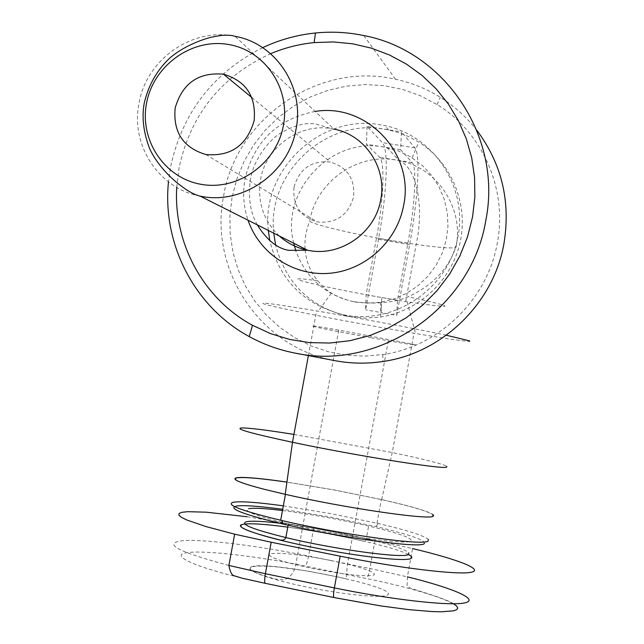 <?xml version="1.0" encoding="UTF-8"?>
<svg xmlns="http://www.w3.org/2000/svg" width="644" height="644" viewBox="0 0 644 644"><rect width="100%" height="100%" fill="white"/><g stroke="black" fill="none" stroke-linecap="round" stroke-linejoin="round"><path stroke-width="0.48" stroke-dasharray="3.22 2.42" d="M396.712 315.335L397.461 300.305L407.869 243.352C414.865 205.678 417.119 167.44 412.2 162.61L400.632 149.762L401.486 131.907L414.897 147.846C420.717 154.077 417.94 199.857 409.624 244.664L396.712 315.335L381.127 312.565L381.763 297.536L407.121 301.811C457.2 309.249 457.602 307.558 408.328 296.723C394.651 302.559 377.006 304.346 355.391 302.092L353.508 301.682C325.228 294.984 306.013 278.055 295.87 250.886M446.332 335.234C420.943 329.881 388.887 323.731 350.159 316.768L316.59 310.915C274.481 303.896 257.189 301.65 264.716 304.193C275.077 307.413 329.14 318.184 380.507 327.369L415.549 333.487C446.477 338.712 464.485 341.336 469.565 341.36M293.72 243.231C280.051 191.332 330.678 136.649 383.526 146.993L398.193 150.881L410.421 156.742L422.786 165.886L431.915 175.788L439.192 187.163L444.384 199.672L447.339 212.947L447.95 226.583L446.212 240.156L442.162 253.269L435.924 265.505L427.705 276.501L417.739 285.928L406.34 293.495L393.854 298.985L380.668 302.237L367.861 303.171L353.508 301.682M353.781 301.795L342.97 298.816L332.521 293.97L324.19 287.973L317.725 280.792C310.376 271.76 306.182 261.536 305.143 250.122M305.055 248.938C304.483 239.624 306.021 230.431 309.659 221.343C316.035 225.344 354.812 234.352 392.164 240.679L376.507 238.006L366.114 294.775L365.599 309.796L378.495 239.351C386.811 194.681 388.936 148.933 382.319 142.59L367.048 126.393L388.702 129.967L397.71 132.342L408.57 136.56L418.809 142.107C451.315 162.417 468.558 203.576 460.21 241.87C451.935 280.164 419.027 311.149 380.781 317.017L365.293 318.128L348.154 316.349C309.828 306.866 285.646 283.07 275.6 244.962M273.789 233.2C266.616 173.663 325.148 117.973 384.243 129.146L401.486 131.907M268.339 230.455C261.062 170.04 320.438 113.513 380.387 124.831L384.919 125.66C434.201 135.57 468.446 187.959 457.659 238.304C447.556 288.794 395.005 324.431 345.514 315.141L343.759 314.811C304.169 304.942 279.52 280.221 269.804 240.647M371.298 337.754C317.693 328.142 286.467 320.994 338.752 330.098L414.14 344.427C419.92 345.957 411.315 344.733 388.308 340.773L371.298 337.754M293.93 434.41L392.236 452.531C423.833 459.156 442.034 463.744 446.815 466.296M262.647 47.672C212.802 72.965 182.083 112.901 170.483 167.48L168.47 181.922M176.738 187.396L179.072 167.826C190.56 114.576 221.061 76.539 270.577 53.718M334.333 360.535C259.975 347.39 208.535 269.337 223.653 195.784C236.179 118.279 318.804 61.309 395.537 79.252C411.484 82.674 426.4 88.687 440.287 97.284C454.35 106.075 466.506 117.047 476.753 130.201M231.993 197.756L229.884 215.853L230.19 234.03L232.911 251.981L238.006 269.377L245.388 285.904L254.935 301.263L266.487 315.19L279.834 327.402L294.751 337.689L310.972 345.844L328.207 351.713L346.142 355.174L364.448 356.148L382.786 354.603C438.983 346.681 487.701 299.46 497.369 242.635C507.625 189.167 482.461 132.197 437.123 104.586L420.419 95.763L402.637 89.411L384.138 85.66L365.293 84.557L346.464 86.119L328.029 90.289L310.328 96.978L293.704 106.059L278.474 117.329L264.926 130.579L253.301 145.544L243.826 161.942L236.678 179.459L231.993 197.756M294.058 187.034C299.436 168.631 311.535 160.308 330.356 162.071C347.406 167.263 355.134 178.895 353.54 196.975C348.146 215.386 336.071 223.709 317.307 221.971C300.185 216.754 292.432 205.114 294.058 187.034M282.483 510.523C310.392 514.137 339.106 519.314 368.626 526.051C399.151 533.288 413.255 538.304 410.928 541.097C406.767 545.146 337.142 535.51 288.375 523.846C255.644 515.892 242.377 510.845 248.584 508.712M237.733 477.776C229.932 479.579 245.839 485.093 285.453 494.326C344.548 507.883 428.558 520.127 432.607 516.102C434.829 513.34 417.723 507.818 381.296 499.543L334.067 489.963L286.926 482.123M283.336 505.854L330.195 513.518L378.092 523.451C407.354 530.334 424.106 535.663 428.349 539.447M235.817 506.16L234.448 506.587M424.428 543.536C425.676 540.195 409.528 534.528 375.975 526.551L329.35 516.858L282.708 509.299M247.111 516.73L313.7 528.136L375.017 540.405L412.538 548.575L407.386 576.863C407.338 588.914 405.615 585.533 411.242 588.463C418.592 590.846 445.431 598.526 453.577 603.782M433.573 514.967C429.451 511.594 412.144 506.466 381.659 499.583L334.276 489.963L286.934 482.082M400.632 149.762L366.468 144.24L379.622 157.313C385.201 162.232 383.51 200.445 376.507 238.006M397.461 300.305L366.114 294.775M317.725 280.792C268.427 273.877 318.611 286.556 381.763 297.536L381.127 312.565L365.599 309.796M367.048 126.393L366.468 144.24M407.869 243.352L392.164 240.679L416.153 244.454C444.135 248.343 457.473 248.946 456.153 246.266C448.715 268.588 432.768 285.405 408.328 296.723M412.2 162.61L395.883 159.953C356.84 152.805 316.043 182.091 309.659 221.343M330.557 560.425C299.581 554.436 279.464 552.246 270.198 553.84C266.6 555.788 275.117 559.419 295.757 564.716L312.678 568.515C345.796 574.859 366.259 577.016 374.059 574.979C376.072 572.766 367.209 569.167 347.47 564.192L330.557 560.425M279.271 235.962C263.396 220.57 257.149 201.781 260.538 179.579C265.932 146.212 301.32 121.724 333.962 129.13L235.028 36.306C192.355 26.943 146.164 59.554 138.991 103.475C130.426 145.166 158.923 188.829 200.107 196.106M315.117 111.452C277.483 118.882 254.114 141.35 245.018 178.847C242.49 192.967 243.496 206.764 248.037 220.232M251.152 566.962C266.028 559.716 401.067 587.248 387.455 594.935C382.963 598.501 344.572 594.863 306.56 586.99C268.459 579.165 243.046 569.723 251.152 566.962M282.821 523.58C310.199 527.122 338.028 532.186 366.307 538.762C390.932 544.655 405.092 549.332 408.803 552.769M408.481 554.565C388.477 543.19 267.719 520.674 244.809 524.007M265.561 583.327L334.164 597.495C393.862 609.892 452.434 615.157 456.982 609.2C462.464 603.428 419.389 589.3 366.814 578.626L305.232 566.06C253.374 555.45 197.909 549.34 184.353 553.252C169.927 556.98 206.555 571.18 265.561 583.327L265.231 583.327M228.902 565.456C177.567 551.699 162.119 543.439 182.55 540.67C203.947 539.02 258.115 545.782 308.597 556.038L369.889 568.483C368.771 574.198 367.748 577.579 366.814 578.626M375.017 540.405L369.889 568.483L407.386 576.863M313.7 528.136L308.597 556.038C307.462 561.713 306.343 565.054 305.232 566.06M409.624 244.664L378.495 239.351M414.897 147.846L382.319 142.59M456.153 246.266C463.93 207.843 437.01 167.714 399.224 160.581L379.622 157.313M407.121 301.811L415.549 333.487M388.702 129.967L384.919 125.66M388.308 340.773L347.47 564.192C345.627 580.711 348.332 579.576 341.087 577.588L307.526 571.011L279.504 567.179C264.99 565.738 255.668 565.69 251.538 567.034C246.66 569.336 254.67 573.361 275.568 579.093L283.795 579.922C290.331 577.547 294.316 572.484 295.757 564.716L338.752 330.098M381.659 499.583L392.236 452.531L414.003 333.23M257.278 224.885C250.291 212.544 247.988 197.475 250.379 179.668C253.543 158.851 270.383 138.484 281.637 132.495C295.54 124.839 307.18 122.094 316.534 124.276C333.262 128.953 333.069 129.557 333.962 129.13M395.537 79.252L363.699 35.533M382.786 354.603L382.866 361.517M251.74 97.445L330.356 162.071M287.771 527.146C314.248 530.656 348.34 537.515 360.809 540.461C364.254 541.821 366.09 541.25 366.307 538.762L368.626 526.051M376.973 523.194L381.296 499.543M375.975 526.551L378.092 523.451M288.126 525.206L288.375 523.846M205.887 154.536L317.307 221.971M437.123 104.586L440.287 97.284M296.321 353.323L294.55 352.993M308.387 355.617L316.59 310.915M348.154 316.349L343.759 314.811M412.079 157.756L418.809 142.107M380.668 302.237L380.781 317.017M405.712 301.585L416.153 244.454C424.396 207.231 416.982 167.778 399.224 160.581L387.028 147.645M331.298 293.237L318.289 311.205"/><path stroke-width="0.97" d="M469.565 341.36L469.653 340.885L446.332 335.234M295.87 250.886L293.72 243.231M305.143 250.122L305.055 248.938M275.6 244.962L273.789 233.2M446.815 466.296L446.662 467.158C443 469.589 354.876 455.501 292.505 442.283C250.685 433.323 233.844 428.542 241.951 427.922C249.582 427.938 266.914 430.103 293.93 434.41M286.934 482.082C261.086 478.347 244.487 476.874 237.137 477.655C230.343 478.878 239.294 482.742 263.984 489.239L285.22 494.326L292.489 442.275L308.387 355.617M285.22 494.326C344.701 507.971 429.186 520.271 433.227 516.222L433.573 514.967M168.47 181.922C162.079 243.915 194.617 307.108 249.244 336.579C263.444 344.355 278.546 349.829 294.55 352.993C378.68 371.644 471.77 308.186 485.85 220.192C502.682 136.761 444.449 50.538 363.699 35.533C347.76 32.232 331.676 31.387 315.455 32.989C297.045 34.889 279.44 39.775 262.647 47.672M270.577 53.718C284.567 47.833 299.09 44.122 314.151 42.593L333.455 41.941L352.662 43.8L371.459 48.179L389.515 54.998L406.525 64.167L422.182 75.533L436.23 88.92L448.401 104.103L458.488 120.822L466.296 138.806L471.69 157.732L474.564 177.277L474.861 197.104L472.575 216.851L467.512 236.887L459.808 256.095L449.609 274.103L437.107 290.589L422.553 305.232L406.219 317.774L388.413 327.981L369.479 335.677L349.773 340.724L329.664 343.043L309.514 342.616L289.703 339.452L270.585 333.632L252.496 325.284C203.48 298.864 173.3 243.239 176.738 187.396M476.753 130.201C501.692 163.624 510.781 201.29 504.019 243.191C493.795 303.268 442.259 353.186 382.866 361.517C366.549 363.965 350.368 363.643 334.333 360.535L296.321 353.323M175.176 107.975C182.365 83.293 198.457 72.031 223.444 74.181C246.089 80.943 256.32 96.455 254.147 120.71C246.902 145.439 230.81 156.717 205.887 154.536C183.17 147.701 172.938 132.181 175.176 107.975M248.584 508.712C253.591 507.754 264.885 508.358 282.483 510.523M286.926 482.123C261.392 478.444 244.994 476.995 237.733 477.776M428.349 539.447L428.059 541.065C423.841 545.919 340.982 534.504 281.919 520.529L280.695 520.247C241.138 510.66 225.32 504.663 233.233 502.264C240.663 501.08 257.367 502.28 283.336 505.854M234.448 506.587C230.439 509.46 246.604 515.272 282.949 524.015C339.943 537.555 419.904 548.503 424.138 543.737L424.428 543.536M282.708 509.299C258.389 506.031 242.756 504.985 235.817 506.16M412.538 548.575C458.077 559.346 485.302 569.94 470.466 572.395C456.129 574.955 397.734 567.871 340.177 556.183L271.188 542.224L234.649 534.174L205.951 526.567L186.832 519.998L181.399 517.309L178.839 515.095L179.121 513.405L182.172 512.27L187.839 511.682L206.177 512.181L247.111 516.73M269.804 240.647L268.339 230.455M200.107 196.106C242.329 205.46 288.931 173.083 296.095 128.816C304.652 86.811 275.696 43.422 235.028 36.306C229.449 34.623 221.955 34.865 212.528 37.014C210.524 37.094 185.705 43.752 169.235 58.588C156.717 70.582 148.394 85.402 144.256 103.032C141.616 117.28 143.459 132.608 149.786 149.006C159.503 169.557 178.034 183.709 180.111 185.158C187.774 191.139 194.44 194.786 200.107 196.106L307.582 250.21L289.051 250.347C277.564 248.729 266.97 240.244 257.278 224.885M283.416 125.419C276.743 163.254 238.103 190.89 201.564 184.401C164.912 178.477 139.362 140.497 146.518 103.362C153.143 66.139 190.833 38.439 227.437 44.315C264.137 49.636 290.645 87.681 283.416 125.419M333.962 129.13C365.076 134.813 387.189 167.883 380.741 199.64C375.355 233.128 339.887 257.463 307.558 250.21C296.828 247.988 287.393 243.239 279.271 235.962M248.037 220.232C259.484 253.825 294.171 276.534 329.865 273.265C365.551 270.158 397.179 241.194 403.643 205.339C414.792 153.264 366.404 102.678 315.117 111.452M408.803 552.769L408.505 554.395C404.271 558.839 334.59 549.445 285.856 537.563C253.148 529.449 239.922 524.192 246.177 521.793C251.546 520.634 263.766 521.229 282.821 523.58M244.809 524.007L242.386 524.425C232.082 526.792 263.412 537.442 311.092 547.046C358.676 556.706 406.292 561.938 411.202 558.388C412.587 557.511 411.677 556.231 408.481 554.565M407.386 576.863C452.861 588.028 479.925 599.556 464.928 602.865C450.438 606.27 391.914 599.781 334.373 587.908L265.4 573.732L228.902 565.456L234.649 534.174M453.577 603.782L456.66 606.076L457.755 608.033L456.773 609.626L453.69 610.81L441.333 611.8L432.229 611.575L408.98 609.659L380.636 605.899L334.043 597.543C333.246 597.141 333.359 593.929 334.373 587.908L340.177 556.183M333.898 597.511L265.425 583.367C264.41 582.925 264.402 579.713 265.4 573.732L271.188 542.224M314.151 42.593L315.455 32.989M223.444 74.181L251.74 97.445M288.126 525.206L285.856 537.563C284.761 540.227 282.008 540.831 277.58 539.374C247.9 531.799 236.187 526.816 242.442 524.433C248.858 523.057 263.968 523.958 287.771 527.146M282.949 524.015L281.919 520.529M280.695 520.247L285.445 494.383M265.231 583.327L242.031 578.183L234.963 575.986C232.146 575.841 230.117 572.331 228.902 565.456M252.496 325.284L249.244 336.579"/></g></svg>
